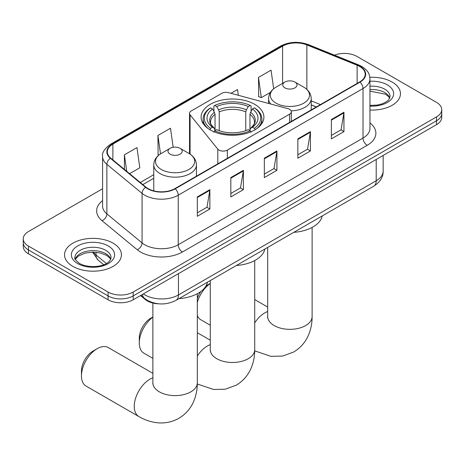 <?xml version="1.0" encoding="UTF-8"?>
<svg xmlns="http://www.w3.org/2000/svg" width="465" height="465" viewBox="0 0 465 465"><rect width="100%" height="100%" fill="white"/><g stroke="black" fill="none" stroke-linecap="round" stroke-linejoin="round"><path stroke-width="0.7" d="M289.602 109.327A5.923 3.424 0 0 0 287.916 108.647L228.484 92.645A5.923 3.424 0 0 0 221.788 93.326L191.26 110.955A5.923 3.424 0 0 0 189.522 113.373A5.923 3.424 0 0 0 190.08 114.82L217.794 149.131A5.923 3.424 0 0 0 227.35 150.102L289.602 114.169A5.923 3.424 0 0 0 291.334 111.745A5.923 3.424 0 0 0 289.602 109.327M254.704 104.317A31.405 18.129 0 0 0 220.48 100.388A31.405 18.129 0 0 0 201.095 117.139A31.405 18.129 0 0 0 210.296 129.956A31.405 18.129 0 0 0 244.52 133.891A31.405 18.129 0 0 0 263.905 117.139A31.405 18.129 0 0 0 254.704 104.317M316.247 107.008L311.23 104.98M159.239 303.854A17.775 10.265 180 0 1 145.254 299.483L140.494 295.56M102.579 188.761L28.458 231.558A17.775 10.265 0 0 0 23.25 238.812L23.25 246.555A17.775 10.265 0 0 0 28.458 253.809L108.06 299.768A17.775 10.265 0 0 0 133.199 299.768L436.542 124.637A17.775 10.265 0 0 0 441.75 117.383L441.75 113.512A17.775 10.265 0 0 1 436.542 120.766A17.775 10.265 0 0 0 441.75 113.512L441.75 109.641A17.775 10.265 0 0 0 436.542 102.381L356.94 56.422A17.775 10.265 0 0 0 334.463 55.161M23.25 238.812A17.775 10.265 0 0 0 28.458 246.072L108.06 292.032A17.775 10.265 0 0 0 133.199 292.032L133.199 295.903L436.542 120.766L133.199 295.903A17.775 10.265 0 0 1 108.06 295.903A17.775 10.265 0 0 0 133.199 295.903L133.199 299.768M28.458 246.072L28.458 249.938L108.06 295.903L28.458 249.938A17.775 10.265 0 0 1 23.25 242.684A17.775 10.265 0 0 0 28.458 249.938L28.458 253.809M392.135 82.061A28.441 16.42 0 0 0 369.855 77.3A28.441 16.42 0 0 1 392.135 82.061A28.441 16.42 0 0 1 400.464 93.674A28.441 16.42 0 0 0 392.135 82.061M113.088 243.166A28.441 16.42 0 0 0 82.096 239.609A28.441 16.42 0 0 0 64.536 254.779A28.441 16.42 0 0 0 72.866 266.387A28.441 16.42 0 0 0 103.864 269.95A28.441 16.42 0 0 0 121.423 254.779A28.441 16.42 0 0 0 113.088 243.166A28.441 16.42 0 0 0 82.096 239.609A28.441 16.42 0 0 0 64.536 254.779A28.441 16.42 0 0 0 72.866 266.387A28.441 16.42 0 0 0 103.864 269.95A28.441 16.42 0 0 0 121.423 254.779A28.441 16.42 0 0 0 113.088 243.166M359.66 66.46A18.96 10.945 180 0 1 365.217 74.202A18.96 10.945 180 0 1 359.66 81.945L174.892 188.616A18.96 10.945 180 0 1 145.952 187.157L110.751 158.135A18.96 10.945 180 0 1 107.322 151.852A18.96 10.945 180 0 1 112.873 144.115L282.575 46.14A18.96 10.945 180 0 1 306.859 44.913L357.132 65.234A18.96 10.945 180 0 1 359.66 66.46M359.997 66.268A19.437 11.218 0 0 0 357.399 65.007L307.127 44.687A19.437 11.218 0 0 0 282.238 45.942L112.542 143.918A19.437 11.218 0 0 0 110.362 158.292L145.562 187.314A19.437 11.218 0 0 0 175.224 188.813L359.997 82.136A19.437 11.218 0 0 0 359.997 66.268M197.305 196.916L197.305 216.266L209.878 209.012L209.878 189.662L197.305 196.916M197.305 212.836L206.989 207.245L209.825 190.301A4.743 2.738 -120 0 0 209.878 189.662M206.902 207.297L209.878 209.012M230.826 177.566L230.826 196.916L243.393 189.662L243.393 170.306L230.826 177.566M230.826 193.481L240.504 187.895L243.34 170.951A4.743 2.738 -120 0 0 243.393 170.306M240.422 187.941L243.393 189.662M331.382 119.511L331.382 138.861L343.949 131.607L343.949 112.251L331.382 119.511M331.382 135.425L341.06 129.84L343.897 112.896A4.743 2.738 -120 0 0 343.949 112.251M340.973 129.886L343.949 131.607M297.862 138.861L297.862 158.21L310.428 150.956L310.428 131.607L297.862 138.861M297.862 154.781L307.539 149.189L310.382 132.246A4.743 2.738 -120 0 0 310.428 131.607M307.458 149.242L310.428 150.956M264.341 158.21L264.341 177.566L276.913 170.306L276.913 150.956L264.341 158.21M264.341 174.131L274.025 168.539L276.861 151.596A4.743 2.738 -120 0 0 276.913 150.956M273.937 168.592L276.913 170.306M369.954 110.054A28.441 16.42 0 0 0 400.464 93.674A28.441 16.42 0 0 1 369.954 110.054M133.199 292.032L436.542 116.895A17.775 10.265 0 0 0 441.75 109.641M129.607 173.678L139.808 167.789L136.972 147.568L124.405 154.828L124.405 169.388M238.342 95.302L237.528 89.513L230.954 93.314M273.658 88.786L271.048 70.163L258.476 77.417L258.68 96.656M173.166 147.295L170.492 128.218L157.92 135.472L158.123 154.711M258.476 77.417L261.313 97.638L270.403 92.39M261.313 97.638L258.476 96.581M158.931 155.008L157.92 154.636M157.92 135.472L160.506 153.886M124.405 154.828L126.713 171.294M152.88 317.171A22.221 12.828 120 0 0 139.279 343.001L139.279 338.16A16.292 9.41 -60 0 1 150.8 318.205L152.88 317.002L150.8 318.205M139.279 343.001A22.221 12.828 120 0 0 143.877 353.173L152.88 358.37M209.727 129.799L210.569 128.346A28.202 16.281 0 0 1 210.569 107.863L212.511 108.984A25.476 14.711 0 0 0 212.511 127.23L214.423 128.317L215.045 130.601M215.045 129.671L215.045 114.349L214.423 112.286L212.511 108.984M213.917 111.408L213.917 105.927L214.76 105.445A28.202 16.281 0 0 1 250.24 105.445L248.298 106.566A25.476 14.711 0 0 0 216.702 106.566L218.614 109.862L219.236 111.931L219.236 130.665M245.764 130.665L245.764 111.931L246.386 109.862L248.298 106.566M236.418 265.474A32.591 18.815 0 0 0 264.852 249.06M210.569 107.863L209.727 108.345A29.388 16.967 0 0 0 203.112 119.075A29.388 16.967 0 0 0 208.244 128.654M250.24 105.445L251.083 105.927L251.083 111.408M213.917 132.217L214.76 130.764A28.202 16.281 0 0 0 250.24 130.764L251.083 132.217M214.76 130.764L216.702 129.648A25.476 14.711 0 0 0 248.298 129.648L250.24 130.764M212.511 127.23L210.569 128.346M216.702 106.566L214.76 105.445M214.423 112.286A22.791 13.16 0 0 0 214.423 128.317L214.534 128.387C211.296 125.254 209.977 123.132 210.575 122.01A21.925 12.66 0 0 1 215.045 114.349M256.756 128.654A29.388 16.967 0 0 0 261.888 119.075A29.388 16.967 0 0 0 255.273 108.345L254.431 107.863A28.202 16.281 0 0 1 254.431 128.346L255.273 129.799M254.431 128.346L252.489 127.23A25.476 14.711 0 0 0 252.489 108.984L254.431 107.863M252.489 108.984L250.577 112.286L249.955 114.349L249.955 129.671L250.577 128.317L252.489 127.23M249.955 114.349A21.925 12.66 0 0 1 254.425 122.01C255.018 123.138 253.704 125.259 250.466 128.387L250.577 128.317A22.791 13.16 0 0 0 250.577 112.286M249.955 130.601L249.955 129.671M197.317 298.588A16.292 9.41 -60 0 1 200.897 291.433M205.896 286.091A16.292 9.41 -60 0 1 207.779 284.824L210.279 283.383L207.779 284.824M210.279 283.487A22.221 12.828 120 0 0 197.317 302.453M197.317 315.561A22.221 12.828 120 0 0 200.863 319.792L210.279 325.227M291.142 110.873A21.332 12.317 0 0 0 311.23 98.58C311.073 93.831 308.58 90.024 303.755 87.158L294.926 82.061A7.109 4.104 0 0 0 284.871 82.061A7.109 4.104 0 0 0 284.871 87.868A7.109 4.104 0 0 0 294.926 87.868A7.109 4.104 0 0 0 294.926 82.061L303.755 87.158A19.594 11.311 0 0 1 303.755 103.16A19.594 11.311 0 0 1 276.041 103.16A19.594 11.311 0 0 1 276.041 87.158C271.217 90.024 268.729 93.831 268.567 98.58A21.332 12.317 0 0 0 270.775 104.032M293.816 232.337A32.591 18.815 0 0 0 322.251 215.917M81.456 375.9L81.456 371.058A16.292 9.41 -60 0 1 92.977 351.104L97.168 348.686A22.221 12.828 120 0 0 81.456 375.9A22.221 12.828 120 0 0 86.06 386.072L138.849 416.547A22.221 12.828 -60 0 1 135.443 398.743A22.221 12.828 -60 0 1 149.963 379.161A22.221 12.828 -60 0 1 152.88 377.795M170.074 154.148A7.109 4.104 0 0 0 180.129 154.148A7.109 4.104 0 0 0 180.129 148.341L188.959 153.438A19.594 11.311 0 0 1 188.959 169.44A19.594 11.311 0 0 1 161.245 169.44A19.594 11.311 0 0 1 161.245 153.438C156.42 156.304 153.927 160.111 153.77 164.86A21.332 12.317 0 0 0 160.018 173.567A21.332 12.317 0 0 0 183.262 176.241A21.332 12.317 0 0 0 196.433 164.86C196.271 160.111 193.783 156.304 188.959 153.438L180.129 148.341A7.109 4.104 0 0 0 170.074 148.341A7.109 4.104 0 0 0 170.074 154.148M179.019 298.617A32.591 18.815 0 0 0 207.454 282.197M152.88 373.337L108.281 347.582A22.221 12.828 120 0 0 97.168 348.686L92.977 351.104M145.254 298.954L145.254 299.483M190.08 114.82L190.08 154.136M217.794 149.131L217.794 163.849M227.35 150.102L227.35 158.327M289.602 114.169L289.602 122.388M143.342 293.915A23.703 13.683 0 0 0 144.935 294.932A23.703 13.683 0 0 0 178.45 294.932L376.208 180.757A23.703 13.683 0 0 0 383.154 171.079C383.323 176.962 380.196 181.995 373.755 186.18L175.997 300.355A11.852 6.841 60 0 0 178.45 294.932L178.45 273.647M376.208 159.472L376.208 180.757A11.852 6.841 60 0 1 373.755 186.18M142.383 294.473A11.852 7.928 129.5 0 0 144.446 298.327L140.849 295.356M436.542 124.637L436.542 116.895M108.06 299.768L108.06 292.032M93.401 252.146A23.703 13.683 0 0 0 96.034 254.977L96.034 252.28M103.712 264.736L98.202 260.197A11.852 7.928 129.5 0 1 96.034 254.977L106.363 263.492M369.954 122.963A29.626 17.106 180 0 1 367.205 145.318L182.431 251.995A5.923 3.424 60 0 1 178.24 244.741L363.014 138.064A23.703 13.683 0 0 0 369.954 128.387L369.954 78.847A23.703 13.683 180 0 1 363.014 88.524A5.923 3.424 -120 0 0 359.997 82.136M182.431 251.995A29.626 17.106 180 0 1 140.535 251.995A29.626 17.106 180 0 1 137.216 249.711L102.015 220.689A29.626 17.106 180 0 1 102.579 200.613M144.725 244.741A23.703 13.683 0 0 0 178.24 244.741L178.24 195.195A23.703 13.683 180 0 1 142.069 193.37L106.869 164.348A23.703 13.683 180 0 1 102.579 156.496L102.579 206.042A23.703 13.683 0 0 0 106.869 213.888L142.069 242.91A23.703 13.683 0 0 0 144.725 244.741M369.954 78.847C369.57 74.772 369.193 71.383 361.787 66.46L358.672 64.943A5.923 2.773 112 0 0 357.399 65.007M358.672 64.943L308.4 44.623C298.582 41.153 289.265 41.652 280.447 46.134A5.923 3.424 60 0 1 282.238 45.942M112.542 143.918A5.923 3.424 -120 0 0 110.751 144.109C104.602 148.533 101.876 152.66 102.579 156.496M110.362 158.292A5.923 3.964 129.5 0 0 106.869 164.348L106.869 213.888A5.923 3.964 -50.5 0 1 102.015 220.689M308.4 44.623A5.923 2.773 112 0 0 307.127 44.687M145.562 187.314A5.923 3.964 129.5 0 0 142.069 193.37L142.069 242.91A5.923 3.964 -50.5 0 1 137.216 249.711M175.224 188.813A5.923 3.424 60 0 1 178.24 195.195L363.014 88.524L363.014 138.064A5.923 3.424 60 0 0 367.205 145.318M112.873 144.115L112.873 159.884M357.132 65.234L357.132 83.404M306.859 44.913L306.859 89.396M320.437 104.584L311.23 100.864M282.575 46.14L282.575 83.392M153.77 174.689L140.279 182.478M264.341 158.827L276.861 151.596M297.862 139.477L310.382 132.246M331.382 120.121L343.897 112.896M230.826 178.176L243.34 170.951M197.305 197.532L209.825 190.301M389.78 98.069A18.059 10.428 0 0 0 384.793 92.593A18.059 10.428 0 0 0 369.954 89.606M369.954 105.439L377.539 105.044L382.445 103.753L386.729 101.556L388.601 99.905L390.083 96.575A18.059 10.428 0 0 0 384.793 89.204A18.059 10.428 0 0 0 369.954 86.217M369.954 106.096A21.617 12.479 0 0 0 391.571 98.999A21.617 12.479 0 0 0 387.304 84.851A21.617 12.479 0 0 0 369.954 81.253M254.721 260.557L254.721 349.651A22.221 12.828 180 0 1 248.211 358.724A22.221 12.828 180 0 1 216.789 358.724A22.221 12.828 180 0 1 210.279 349.651L210.18 350.924M197.317 356.01A22.221 12.828 -60 0 1 207.361 346.024A22.221 12.828 -60 0 1 210.279 344.652M245.764 111.931A21.925 12.66 0 0 0 219.236 111.931M246.386 109.862A22.791 13.16 0 0 0 218.614 109.862M312.12 227.42L312.12 316.514A22.221 12.828 180 0 1 305.61 325.581A22.221 12.828 180 0 1 274.187 325.581A22.221 12.828 180 0 1 267.683 316.514L267.578 317.781M254.721 322.873A22.221 12.828 -60 0 1 264.759 312.881A22.221 12.828 -60 0 1 267.683 311.515M197.317 293.7L197.317 382.794A22.221 12.828 180 0 1 190.813 391.861A22.221 12.828 180 0 1 159.39 391.861A22.221 12.828 180 0 1 152.88 382.794L152.782 384.061M110.74 259.174A18.059 10.428 0 0 0 105.753 253.692A18.059 10.428 0 0 0 87.618 251.112A18.059 10.428 0 0 0 75.22 259.174M105.753 250.31A18.059 10.428 0 0 0 86.066 248.048A18.059 10.428 0 0 0 74.917 257.68C73.976 258.238 75.493 260.156 79.474 263.428C88.757 268.857 109.403 267.34 111.042 257.68A18.059 10.428 0 0 0 105.753 250.31M77.696 263.603A21.617 12.479 0 0 0 108.264 263.603A21.617 12.479 0 0 0 108.264 245.956A21.617 12.479 0 0 0 77.696 245.956A21.617 12.479 0 0 0 77.696 263.603M189.522 113.373L189.522 153.781M291.334 111.745L291.334 121.388M175.997 300.355C166.458 305.15 156.926 305.15 147.388 300.355L144.446 298.327M383.154 171.079L383.154 155.461M98.202 260.197L92.564 252.146M280.447 46.134L110.751 144.109M153.77 178.298L142.848 184.599M316.374 106.933L311.23 104.852M389.693 98.272L388.601 96.633L385.526 94.221L369.954 91.105M254.721 349.651C254.75 355.981 253.628 361.973 251.344 367.629C248.24 375.156 243.207 381.004 236.249 385.171L225.246 389.211L213.511 389.472L197.305 384.003M203.112 123.527L203.112 119.075M261.888 123.527L261.888 119.075M210.279 340.194L197.317 332.713M210.279 280.564L210.279 349.651M312.12 316.514C312.154 322.844 311.027 328.836 308.743 334.492C305.639 342.019 300.611 347.867 293.648 352.028L282.644 356.068L270.909 356.335L254.704 350.866M311.23 109.903L311.23 98.58M268.567 103.439L268.567 98.58M284.871 82.061L276.041 87.158M267.683 307.057L254.721 299.57M267.683 247.427L267.683 316.514M197.317 382.794C197.352 389.124 196.224 395.116 193.946 400.766C190.842 408.299 185.808 414.146 178.845 418.308C171.759 422.255 164.18 423.691 156.106 422.615C150.073 421.767 144.319 419.744 138.849 416.547M196.433 176.183L196.433 164.86M153.77 190.877L153.77 164.86M170.074 148.341L161.245 153.438M152.88 303.046L152.88 382.794M110.653 259.371L109.56 257.738L106.485 255.32L100.132 252.925L92.965 252.14L85.322 253.047L78.19 256.145L75.307 259.371"/></g></svg>
